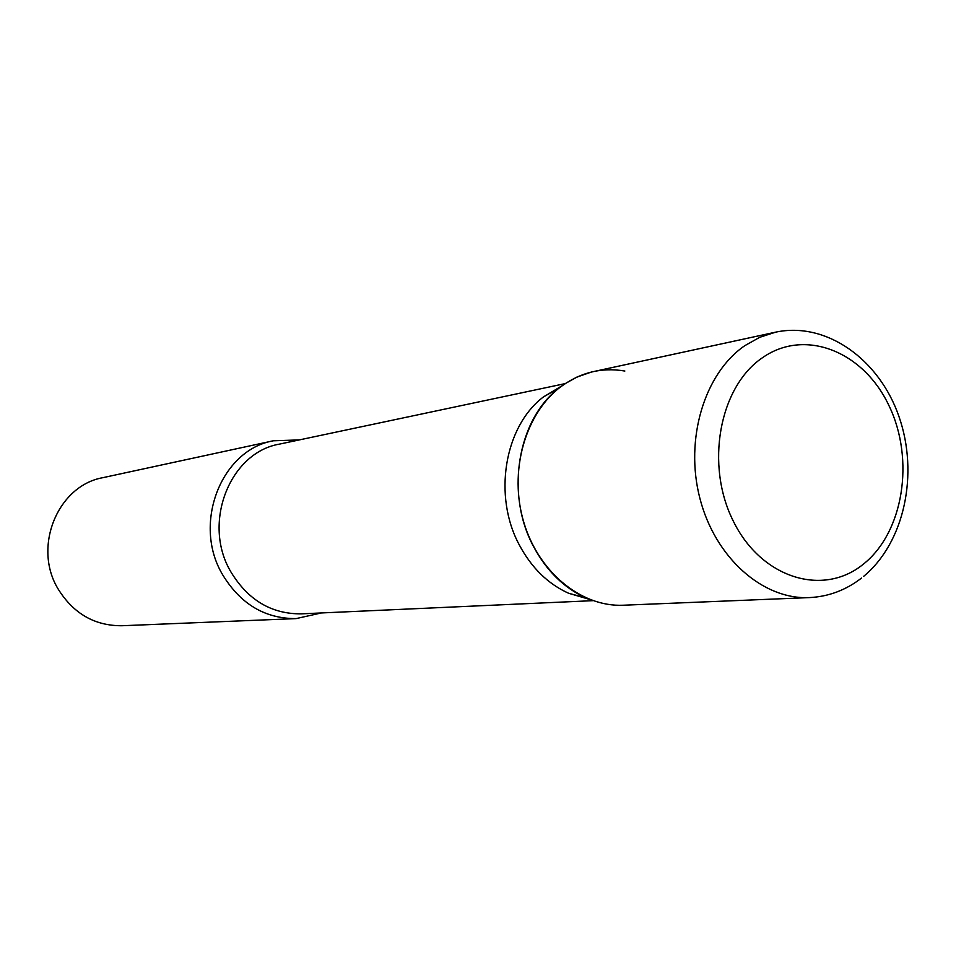 <?xml version="1.0" encoding="UTF-8"?>
<svg xmlns="http://www.w3.org/2000/svg" width="956" height="956" viewBox="0 0 956 956"><rect width="100%" height="100%" fill="white"/><g stroke="black" fill="none" stroke-linecap="round" stroke-linejoin="round"><path stroke-width="1.43" d="M863.567 576.42C904.675 542.446 918.967 473.519 898.963 416.529C879.317 359.444 826.366 321.24 775.519 332.186L591.417 372.039L576.862 377.106L565.104 383.679C527.521 408.379 508.747 466.54 522.717 518.463C536.436 570.469 580.244 607.263 623.372 605.22L809.397 597.596C828.541 596.64 845.893 590.139 861.476 578.093M589.422 599.364L568.593 593.258C548.051 583.925 531.715 567.984 519.574 545.434C492.675 496.284 504.374 426.292 543.522 396.871L562.152 385.734M568.593 593.258L585.885 597.882C564.028 587.94 546.629 570.911 533.687 546.808C504.983 494.24 517.459 419.361 559.093 388.052C579.145 372.709 601.073 367.032 624.854 371.036M321.335 612.951L296.097 618.604C264.979 618.723 240.47 604.061 222.569 574.628C192.168 523.84 221.218 449.738 273.404 440.788L299.252 439.915M296.097 618.604L121.878 625.738C94.835 625.869 73.648 613.728 58.328 589.326C32.301 547.262 57.623 485.576 102.973 477.653L273.404 440.788M775.519 332.186L759.745 337.301L744.891 345.618C704.441 373.199 684.412 439.27 699.935 498.518C715.196 557.862 762.96 599.854 809.397 597.596M762.302 357.831C719.163 387.096 704.871 465.321 733.539 521.594C761.573 578.344 823.032 596.938 863.077 564.387C903.551 532.623 915.023 459.609 889.044 405.786C863.674 351.533 805.036 327.729 762.302 357.831M592.947 600.667L301.283 613.86C271.468 614.075 247.998 600.081 230.862 571.855C201.836 523.279 229.703 452.427 279.606 444.086L565.247 383.595M543.522 396.871L559.093 388.052"/></g></svg>
